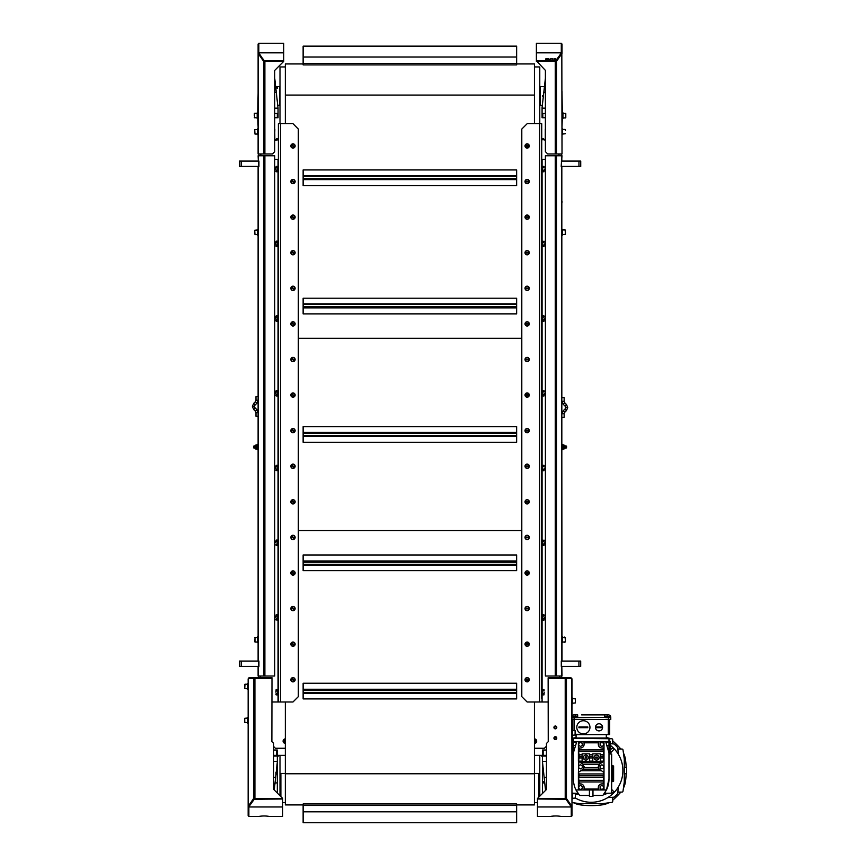<?xml version="1.0" encoding="UTF-8"?>
<svg xmlns="http://www.w3.org/2000/svg" width="866" height="866" viewBox="0 0 866 866"><rect width="100%" height="100%" fill="white"/><g stroke="black" fill="none" stroke-linecap="round" stroke-linejoin="round"><path stroke-width="1.3" d="M285.336 741.426L283.399 741.426A1.959 1.959 0 0 0 285.336 743.093M285.336 739.185A1.959 1.959 0 0 0 283.399 740.852L285.336 740.852M283.799 741.426A1.57 1.57 0 0 1 283.799 740.852M247.579 689.358L248.152 689.358L247.579 689.358L247.579 683.664L248.152 683.664L247.579 683.664M247.579 688.827L244.732 688.546L245.013 684.205L247.579 684.205L244.732 684.486L244.732 687.582M247.579 723.164L248.152 723.164L247.579 723.164L247.579 717.47L248.152 717.47M244.732 685.45L245.013 684.205M244.732 719.256L244.732 721.389M247.579 718.011L244.732 718.293L244.732 722.352L247.579 722.634M254.961 677.71L249.57 677.71A1.418 1.418 0 0 0 248.152 679.128L248.152 806.408L253.684 798.409L282.662 798.409L273.667 789.402L273.667 743.364L271.881 741.577L271.989 677.71L254.961 677.71L254.961 678.414M248.152 679.128L248.336 678.414L271.881 678.414M249.646 677.71L249.646 678.414M248.336 679.128L248.336 806.029L248.953 806.029L248.152 806.408L248.152 815.783L248.867 815.783M254.301 798.409L248.953 806.029M248.867 806.971L282.673 806.971L282.673 816.486L269.499 816.486C265.938 815.815 262.387 815.815 258.826 816.454L248.867 816.486L248.867 806.841M282.673 806.971L282.673 798.43L254.842 798.43L248.921 806.657M248.921 806.105L254.193 798.701M254.193 799.253L282.673 798.993M575.132 788.125L575.944 789.965L575.165 788.212L575.944 789.965L578.391 789.965L578.391 783.914L580.523 783.914A3.561 3.561 0 0 1 584.085 787.465L584.085 789.965L580.523 789.965A2.133 2.133 0 0 1 578.391 787.822M577.362 792.466L577.958 793.353L577.351 792.466M583.37 757.577A2.49 2.49 0 0 0 587.105 759.731A2.49 2.49 0 0 0 587.105 755.423A2.49 2.49 0 0 0 583.37 757.577M610.054 750.194L612.338 747.91L610.054 750.118M612.338 747.91L613.853 749.415L610.054 753.214M610.054 753.344L613.853 749.415M611.656 789.521L613.853 791.708L611.656 789.446M613.853 791.708L612.338 793.224L611.656 792.542L612.338 793.224M572.339 753.972L572.339 745.128A31.674 31.674 0 0 0 571.982 745.388M572.545 798.322L575.392 798.041L575.392 793.981L575.392 798.041A31.674 31.674 0 0 0 618.237 754.08A31.674 31.674 0 0 0 610.054 745.128L610.054 747.618L608.993 747.618M611.656 764.472A21.347 21.347 0 0 1 611.959 765.587M575.641 745.301L576.604 742.097L573.4 742.097L573.4 738.362L611.807 738.763A1.072 1.072 0 0 1 612.727 739.824L612.727 743.872M608.993 752.77L605.789 742.097L608.993 742.097L608.993 778.999A24.908 24.908 0 0 1 606.449 789.965L598.309 789.965L598.309 787.465A3.561 3.561 0 0 1 601.87 783.914L604.003 783.914L604.003 787.822A2.133 2.133 0 0 1 601.87 789.965M573.563 781.846L573.433 780.212M576.788 727.332A6.582 6.582 0 0 0 586.661 733.037A6.582 6.582 0 0 0 586.661 721.627A6.582 6.582 0 0 0 576.788 727.332M578.921 727.689L578.921 726.975L587.819 726.975L587.819 727.689L578.921 727.689L587.819 727.689M595.462 727.332A3.561 3.561 0 0 0 600.809 730.417A3.561 3.561 0 0 0 600.809 724.247A3.561 3.561 0 0 0 595.462 727.332M596.533 727.689L596.533 726.975L601.513 726.975L601.513 727.689L596.533 727.689L601.513 727.689M572.339 745.128L572.339 741.209L573.4 741.209M608.993 741.209L610.054 741.209L610.054 745.128M594.044 757.577A2.49 2.49 0 0 0 597.778 759.742A2.49 2.49 0 0 0 597.778 755.423A2.49 2.49 0 0 0 594.044 757.577M612.543 781.24L613.615 781.24L613.615 765.945L612.543 765.945M611.656 781.597L612.543 781.597L612.543 765.587L611.656 765.587M595.646 758.096L595.646 757.068L597.421 757.068L597.421 758.096L595.646 758.096M601.87 785.419L603.656 786.447L603.656 788.493L601.87 789.521L600.095 788.493L600.095 786.447L601.87 785.419M580.523 785.419L582.298 786.447L582.298 788.493L580.523 789.521L578.737 788.493L578.737 786.447L580.523 785.419M580.523 742.357L582.298 743.385L582.298 745.442L580.523 746.47L578.737 745.442L578.737 743.385L580.523 742.357M601.87 742.357L603.656 743.385L603.656 745.442L601.87 746.47L600.095 745.442L600.095 743.385L601.87 742.357M580.523 764.775L582.298 765.804L582.298 767.861L580.523 768.889L578.737 767.861L578.737 765.804L580.523 764.775M601.87 764.775L603.656 765.804L603.656 767.861L601.87 768.889L600.095 767.861L600.095 765.804L601.87 764.775M604.003 747.975L601.87 747.975A3.561 3.561 0 0 1 598.309 744.414L598.309 741.924L601.87 741.924A2.133 2.133 0 0 1 604.003 744.056L604.003 772.504L599.164 769.138L598.384 767.547L599.326 764.342L603.818 761.138L603.115 756.332L603.818 751.526L603.115 749.924L579.278 749.924L578.575 751.526L579.278 756.332L578.575 761.138L583.067 764.342L584.009 767.547L583.229 769.138L578.412 772.342L579.278 775.546L578.575 777.148L579.278 783.914M603.58 761.734L604.003 761.16A0.574 0.574 0 0 1 603.721 761.658M584.085 742.812L584.085 744.414A3.561 3.561 0 0 1 580.523 747.975L578.391 747.975L578.391 744.056A2.133 2.133 0 0 1 580.523 741.924L584.085 741.924L584.085 742.812L598.309 742.812M598.309 741.924L584.085 741.924L598.309 741.924M578.672 772.007A0.574 0.574 0 0 0 578.412 772.342L578.813 761.734M578.391 783.914L578.391 772.504A0.574 0.574 0 0 1 578.412 772.342M598.309 789.965L584.085 789.965M598.947 764.808A3.561 3.561 0 0 0 600.095 769.917M604.003 783.914L604.003 772.504A0.574 0.574 0 0 0 603.721 772.007M599.164 769.138L583.229 769.138A3.561 3.561 0 0 1 583.056 769.333M601.534 770.74L580.859 770.74M599.326 764.342L583.067 764.342A3.561 3.561 0 0 0 582.298 763.747M601.848 762.74L580.545 762.74M598.384 767.547L584.009 767.547A3.561 3.561 0 0 0 584.052 766.421M578.391 747.975L578.391 761.16A0.574 0.574 0 0 0 578.672 761.658M603.115 783.914L603.818 780.353L603.115 775.546L603.981 772.342M582.125 761.311L582.125 753.842L589.594 753.842L589.594 761.311L582.125 761.311M603.818 751.526L578.575 751.526M592.799 756.332L592.799 753.842L600.268 753.842L600.268 761.322L592.799 761.322L592.799 756.332L589.594 756.332M592.799 757.934L589.594 757.934M582.125 756.332L579.278 756.332M582.125 757.934L578.575 757.934M603.818 777.148L578.575 777.148M603.115 775.546L579.278 775.546M603.115 756.332L600.268 756.332M603.818 757.934L600.268 757.934M604.003 787.822L604.003 789.965L592.972 789.965L592.972 796.363L589.421 796.363L589.421 789.965L592.972 789.965M580.523 789.965L578.391 789.965L578.391 772.504M624.289 767.363L626.605 767.363L626.605 773.771L624.289 773.771M606.319 737.994L606.319 734.628L576.074 734.628L576.074 737.994M612.727 797.261L612.727 801.31A1.072 1.072 0 0 1 611.807 802.36L602.584 803.659L579.809 803.659L571.982 802.566M617.891 749.036L621.94 749.036A1.072 1.072 0 0 1 623 749.956L624.289 759.179L624.289 781.955L623 791.178A1.072 1.072 0 0 1 621.94 792.098L617.891 792.098M576.009 738.005L606.384 738.005M571.982 738.568L573.4 738.005L608.993 738.005L608.993 741.567L604.003 741.567L604.003 761.16M610.054 743.688L614.026 743.97A35.051 35.051 0 0 1 617.794 747.737L618.237 754.08M618.237 787.053L617.794 793.397A35.051 35.051 0 0 1 614.026 797.164L607.683 797.608M608.776 802.793A21.347 21.347 0 0 1 602.119 804.86A79.531 79.531 0 0 1 580.274 804.86A21.347 21.347 0 0 1 573.617 802.793M620.857 792.098A21.347 21.347 0 0 1 620.143 792.92A97.858 97.858 0 0 1 613.55 799.513A21.347 21.347 0 0 1 612.727 800.227M626.183 773.771A79.531 79.531 0 0 1 625.49 781.489A21.347 21.347 0 0 1 623.423 788.147M612.727 740.906A21.347 21.347 0 0 1 613.55 741.621A97.858 97.858 0 0 1 620.143 748.213A21.347 21.347 0 0 1 620.857 749.036M623.423 752.987A21.347 21.347 0 0 1 625.49 759.644A79.531 79.531 0 0 1 626.183 767.363M574.31 738.005A21.347 21.347 0 0 1 576.074 737.291M606.319 737.291A21.347 21.347 0 0 1 608.084 738.005M609.696 734.271L609.696 719.505M572.697 730.623L572.697 719.505M575.392 734.271L609.22 734.628L575.392 734.628M608.278 734.271L608.278 719.505L610.768 719.505L610.768 717.362A2.49 2.49 0 0 0 608.278 714.872L604.717 714.872L604.717 717.362L571.982 717.719M571.982 719.505L574.115 719.505L574.115 717.719M610.768 717.719L604.717 717.362M571.982 716.085A2.49 2.49 0 0 1 574.115 714.872L577.676 714.872L577.676 717.362M608.278 717.719L608.278 719.505L574.115 719.505L574.115 730.623M604.717 714.872L581.606 714.872M607.207 716.474L607.207 714.872L608.278 714.872M576.475 717.719L576.475 716.474L573.184 716.474L573.184 717.719M574.006 717.719L574.006 716.474M575.652 717.719L575.652 716.474M609.209 717.719L609.209 716.474L605.919 716.474L605.919 717.719M606.741 717.719L606.741 716.474M608.387 717.719L608.387 716.474M590.731 714.872L586.704 714.872M582.071 714.872L586.217 714.872M596.533 726.975L601.513 726.975M578.921 726.975L587.819 726.975M603.786 794.23L605.789 794.23L605.789 793.321M578.607 794.23L576.604 794.23L576.604 793.321M604.003 772.504L604.003 789.965M578.391 744.056L578.391 741.567L604.003 741.567L604.003 744.056M578.391 761.16L578.391 741.567L573.4 741.567M589.421 795.475L579.635 795.475L575.944 789.965A24.908 24.908 0 0 1 573.4 778.999L573.4 752.77L576.604 742.097L575.598 745.453L573.4 745.453L573.4 742.097M589.421 789.965L578.391 789.965M610.054 753.972L610.054 747.618M608.993 745.453L606.795 745.453L605.789 742.097L606.752 745.301M608.993 753.95L611.656 754.015L611.656 793.159L604.436 793.353L605.475 791.762L604.436 793.353M573.4 752.77L573.4 745.453M603.061 795.14L606.449 789.965L608.993 778.999M602.758 795.475L592.972 795.475M606.449 789.965L606.979 788.796M586.747 757.068L586.747 758.096L584.972 758.096L585.86 756.548L586.747 757.068M273.667 756.083L278.397 756.083L278.397 755.368M279.999 755.368L279.999 795.735M277.326 756.083L277.326 793.061M541.38 755.368L541.38 756.083L546.468 756.083M546.468 761.42L542.441 761.42L545.548 790.398L542.441 793.505L542.441 756.083L541.38 756.083M546.468 750.032L542.441 750.032L542.441 755.368L546.468 755.368M280.887 796.623L280.887 773.457L285.336 773.446M538.89 797.066L538.89 773.457L534.441 773.446M539.778 796.179L539.778 755.368M516.645 63.943L534.441 63.943L534.441 123.719M534.441 701.99L534.441 804.904L516.645 804.904M543.155 781.565L543.87 781.565L543.155 781.771M543.155 781.879L543.87 781.879M544.086 781.662L542.939 781.662M543.978 781.825L543.047 781.825M561.298 676.01L561.298 677.797L561.298 676.01M274.728 117.744L278.04 117.744L278.04 108.142L274.728 78.243M276.048 773.392A0.563 0.563 0 0 0 276.557 773.349L275.951 773.36M276.135 772.537L276.557 773.122A0.563 0.563 0 0 0 276.081 773.067M275.908 772.44L277.326 773.241M273.667 755.368L277.326 755.368L277.326 750.032L273.667 750.032M545.396 78.243L542.084 107.525L542.084 117.744L545.396 117.744M540.308 88.505L540.308 86.99M544.389 86.643L540.308 86.643L540.308 105.295L542.387 105.295M543.512 96.407L542.581 95.964L543.512 95.531M543.328 96.494A0.563 0.563 0 0 1 542.603 96.061A0.563 0.563 0 0 1 543.437 95.487M543.361 96.256L542.798 95.758L543.415 95.704M545.396 108.142L542.084 108.142M545.396 113.478L542.084 113.478M279.826 86.99L279.826 88.505M277.737 105.295L279.826 105.295L279.826 86.643L275.734 86.643M277.337 88.126L276.406 87.888L277.337 88.126M277.434 87.737L276.514 87.737M274.728 108.142L278.04 108.142L277.975 107.525M294.299 681.206L291.312 678.738A1.959 1.959 0 0 0 294.299 681.206M291.68 678.295L294.656 680.763A1.959 1.959 0 0 0 291.68 678.295M294.299 610.032L291.312 607.564A1.959 1.959 0 0 0 294.299 610.032M291.68 607.131L294.656 609.599A1.959 1.959 0 0 0 291.68 607.131M294.299 538.858L291.312 536.39A1.959 1.959 0 0 0 294.299 538.858M291.68 535.957L294.656 538.425A1.959 1.959 0 0 0 291.68 535.957M294.299 467.694L291.312 465.226A1.959 1.959 0 0 0 294.299 467.694M291.68 464.782L294.656 467.25A1.959 1.959 0 0 0 291.68 464.782M294.299 396.52L291.312 394.052A1.959 1.959 0 0 0 294.299 396.52M291.68 393.608L294.656 396.076A1.959 1.959 0 0 0 291.68 393.608M294.299 325.345L291.312 322.877A1.959 1.959 0 0 0 294.299 325.345M291.68 322.444L294.656 324.912A1.959 1.959 0 0 0 291.68 322.444M294.299 254.171L291.312 251.703A1.959 1.959 0 0 0 294.299 254.171M291.68 251.27L294.656 253.738A1.959 1.959 0 0 0 291.68 251.27M294.299 183.007L291.312 180.539A1.959 1.959 0 0 0 294.299 183.007M291.68 180.096L294.656 182.564A1.959 1.959 0 0 0 291.68 180.096M292.989 148.097A2.133 2.133 0 0 1 291.138 144.893A2.133 2.133 0 0 1 294.841 144.893A2.133 2.133 0 0 1 292.989 148.097M271.881 701.99L278.397 701.99L278.397 123.719L292.989 123.719L298.326 129.066L298.326 696.654L292.989 701.99L278.397 701.99L278.397 698.429M292.989 183.689A2.133 2.133 0 0 1 291.138 180.485A2.133 2.133 0 0 1 294.841 180.485A2.133 2.133 0 0 1 292.989 183.689M292.989 219.271A2.133 2.133 0 0 1 291.138 216.067A2.133 2.133 0 0 1 294.841 216.067A2.133 2.133 0 0 1 292.989 219.271M292.989 254.853A2.133 2.133 0 0 1 291.138 251.66A2.133 2.133 0 0 1 294.841 251.66A2.133 2.133 0 0 1 292.989 254.853M292.989 290.446A2.133 2.133 0 0 1 291.138 287.241A2.133 2.133 0 0 1 294.841 287.241A2.133 2.133 0 0 1 292.989 290.446M292.989 326.027A2.133 2.133 0 0 1 291.138 322.823A2.133 2.133 0 0 1 294.841 322.823A2.133 2.133 0 0 1 292.989 326.027M292.989 361.62A2.133 2.133 0 0 1 291.138 358.416A2.133 2.133 0 0 1 294.841 358.416A2.133 2.133 0 0 1 292.989 361.62M292.989 397.202A2.133 2.133 0 0 1 291.138 393.998A2.133 2.133 0 0 1 294.841 393.998A2.133 2.133 0 0 1 292.989 397.202M292.989 432.784A2.133 2.133 0 0 1 291.138 429.579A2.133 2.133 0 0 1 294.841 429.579A2.133 2.133 0 0 1 292.989 432.784M292.989 468.376A2.133 2.133 0 0 1 291.138 465.172A2.133 2.133 0 0 1 294.841 465.172A2.133 2.133 0 0 1 292.989 468.376M292.989 503.958A2.133 2.133 0 0 1 291.138 500.754A2.133 2.133 0 0 1 294.841 500.754A2.133 2.133 0 0 1 292.989 503.958M292.989 539.54A2.133 2.133 0 0 1 291.138 536.346A2.133 2.133 0 0 1 294.841 536.346A2.133 2.133 0 0 1 292.989 539.54M292.989 575.132A2.133 2.133 0 0 1 291.138 571.928A2.133 2.133 0 0 1 294.841 571.928A2.133 2.133 0 0 1 292.989 575.132M292.989 610.714A2.133 2.133 0 0 1 291.138 607.51A2.133 2.133 0 0 1 294.841 607.51A2.133 2.133 0 0 1 292.989 610.714M292.989 646.296A2.133 2.133 0 0 1 291.138 643.102A2.133 2.133 0 0 1 294.841 643.102A2.133 2.133 0 0 1 292.989 646.296M292.989 681.888A2.133 2.133 0 0 1 291.138 678.684A2.133 2.133 0 0 1 294.841 678.684A2.133 2.133 0 0 1 292.989 681.888M278.397 148.281L278.397 152.546M278.397 130.485L278.397 134.76M278.397 242.22L278.397 246.669L277.824 246.669L277.824 240.975L278.397 240.975L278.397 245.424M278.397 316.956L278.397 321.405L277.824 321.405L277.824 315.711L278.397 315.711L278.397 320.16M278.397 391.681L278.397 396.13L277.824 396.13L277.824 390.436L278.397 390.436L278.397 394.885M278.397 466.417L278.397 470.866L277.824 470.866L277.824 465.172L278.397 465.172L278.397 469.621M278.397 541.142L278.397 545.591L277.824 545.591L277.824 539.897L278.397 539.897L278.397 544.346M278.397 615.878L278.397 620.327L277.824 620.327L277.824 614.633L278.397 615.878M278.397 167.495L278.397 171.944L277.824 171.944L277.824 166.25L278.397 166.25L278.397 170.699M278.397 690.603L278.397 695.052L277.824 695.052L277.824 689.358L278.397 690.603M294.299 147.415L291.312 144.947A1.959 1.959 0 0 0 294.299 147.415M291.68 144.514L294.656 146.982A1.959 1.959 0 0 0 291.68 144.514M274.728 159.312L278.397 159.312M260.601 677.71L260.601 676.01M275.94 167.095L275.94 169.097L275.94 167.095M276.146 170.429L275.94 169.097L276.146 170.429L277.618 170.429L277.618 171.771L276.146 171.771L275.94 171.1L276.146 171.771M276.146 167.755L277.618 167.755L277.618 166.424L276.146 166.424M277.618 167.755L277.618 170.429M275.94 241.82L275.94 243.822L275.94 241.82M276.146 245.165L275.94 243.822L276.146 245.165L277.618 245.165L277.618 246.496L276.146 246.496L275.94 245.825L276.146 246.496M276.146 242.491L277.618 242.491L277.618 241.159L276.146 241.159M277.618 242.491L277.618 245.165M275.94 316.555L275.94 318.558L275.94 316.555M276.146 319.89L275.94 318.558L276.146 319.89L277.618 319.89L277.618 321.232L276.146 321.232L275.94 320.561L276.146 321.232M276.146 317.216L277.618 317.216L277.618 315.884L276.146 315.884M277.618 317.216L277.618 319.89M275.94 391.28L275.94 393.283L275.94 391.28M276.146 394.625L275.94 393.283L276.146 394.625L277.618 394.625L277.618 395.957L276.146 395.957L275.94 395.286L276.146 395.957M276.146 391.952L277.618 391.952L277.618 390.62L276.146 390.62M277.618 391.952L277.618 394.625M275.94 466.016L275.94 468.019L275.94 466.016M276.146 469.35L275.94 468.019L276.146 469.35L277.618 469.35L277.618 470.682L275.94 470.022L276.146 470.682M276.146 466.677L277.618 466.677L277.618 465.345L276.146 465.345M277.618 466.677L277.618 469.35M294.299 218.589A1.959 1.959 0 0 1 291.312 216.121L294.299 218.589M291.68 215.688L294.656 218.156A1.959 1.959 0 0 0 291.68 215.688M294.299 289.764A1.959 1.959 0 0 1 291.312 287.296L294.299 289.764M291.68 286.852L294.656 289.32A1.959 1.959 0 0 0 291.68 286.852M294.299 360.938A1.959 1.959 0 0 1 291.312 358.47L294.299 360.938M291.68 358.026L294.656 360.494A1.959 1.959 0 0 0 291.68 358.026M294.299 432.102A1.959 1.959 0 0 1 291.312 429.633L294.299 432.102M291.68 429.2L294.656 431.669A1.959 1.959 0 0 0 291.68 429.2M275.94 542.744L276.146 540.081L275.94 542.744M276.146 545.418L275.94 544.746L276.146 545.418L277.618 545.418L277.618 544.086L276.146 544.086M276.146 540.081L277.618 540.081L277.618 544.086M277.618 541.412L276.146 541.412M275.94 617.48L276.146 614.806L275.94 617.48M276.146 620.143L275.94 619.482L277.618 620.143L277.618 618.811L276.146 618.811M276.146 614.806L277.618 614.806L277.618 618.811M277.618 616.137L276.146 616.137M294.299 503.276A1.959 1.959 0 0 1 291.312 500.808L294.299 503.276M291.68 500.375L294.656 502.832A1.959 1.959 0 0 0 291.68 500.375M294.299 574.45A1.959 1.959 0 0 1 291.312 571.982L294.299 574.45M291.68 571.538L294.656 574.006A1.959 1.959 0 0 0 291.68 571.538M275.94 692.205L276.146 689.531L275.94 692.205M276.146 694.878L275.94 694.207L276.146 694.878L277.618 694.878L277.618 693.547L276.146 693.547M276.146 689.531L277.618 689.531L277.618 693.547M277.618 690.873L276.146 690.873M294.299 645.614A1.959 1.959 0 0 1 291.312 643.157L294.299 645.614M291.68 642.713L294.656 645.181A1.959 1.959 0 0 0 291.68 642.713M529.072 680.037L525.207 680.037A1.959 1.959 0 0 0 529.072 680.037M525.207 679.464L529.072 679.464A1.959 1.959 0 0 0 525.207 679.464M528.682 679.464A1.57 1.57 0 0 1 528.682 680.037M525.597 680.037A1.57 1.57 0 0 1 525.597 679.464M529.072 608.863L525.207 608.863A1.959 1.959 0 0 0 529.072 608.863M525.207 608.3L529.072 608.3A1.959 1.959 0 0 0 525.207 608.3M528.682 608.3A1.57 1.57 0 0 1 528.682 608.863M525.597 608.863A1.57 1.57 0 0 1 525.597 608.3M529.072 537.689L525.207 537.689A1.959 1.959 0 0 0 529.072 537.689M525.207 537.126L529.072 537.126A1.959 1.959 0 0 0 525.207 537.126M528.682 537.126A1.57 1.57 0 0 1 528.682 537.689M525.597 537.689A1.57 1.57 0 0 1 525.597 537.126M529.072 466.525L525.207 466.525A1.959 1.959 0 0 0 529.072 466.525M525.207 465.951L529.072 465.951A1.959 1.959 0 0 0 525.207 465.951M528.682 465.951A1.57 1.57 0 0 1 528.682 466.525M525.597 466.525A1.57 1.57 0 0 1 525.597 465.951M529.072 395.351L525.207 395.351A1.959 1.959 0 0 0 529.072 395.351M525.207 394.777L529.072 394.777A1.959 1.959 0 0 0 525.207 394.777M528.682 394.777A1.57 1.57 0 0 1 528.682 395.351M525.597 395.351A1.57 1.57 0 0 1 525.597 394.777M529.072 324.176L525.207 324.176A1.959 1.959 0 0 0 529.072 324.176M525.207 323.613L529.072 323.613A1.959 1.959 0 0 0 525.207 323.613M528.682 323.613A1.57 1.57 0 0 1 528.682 324.176M525.597 324.176A1.57 1.57 0 0 1 525.597 323.613M529.072 253.002L525.207 253.002A1.959 1.959 0 0 0 529.072 253.002M525.207 252.439L529.072 252.439A1.959 1.959 0 0 0 525.207 252.439M528.682 252.439A1.57 1.57 0 0 1 528.682 253.002M525.597 253.002A1.57 1.57 0 0 1 525.597 252.439M529.072 181.838L525.207 181.838A1.959 1.959 0 0 0 529.072 181.838M525.207 181.265L529.072 181.265A1.959 1.959 0 0 0 525.207 181.265M528.682 181.265A1.57 1.57 0 0 1 528.682 181.838M525.597 181.838A1.57 1.57 0 0 1 525.597 181.265M541.726 469.621L541.726 465.172L542.3 465.172L542.3 470.866L541.726 469.621M544.184 468.019L543.978 470.682L544.184 468.019M543.978 465.345L544.184 466.016L543.978 465.345L542.517 465.345L542.517 466.677L543.978 466.677M543.978 470.682L542.517 470.682L542.517 466.677M542.517 469.35L543.978 469.35M541.726 396.13L542.3 396.13L542.3 390.436L541.726 390.436M544.184 393.283L543.978 395.957L544.184 393.283M543.978 390.62L544.184 391.28L542.517 390.62L542.517 391.952L543.978 391.952M543.978 395.957L542.517 395.957L542.517 391.952M542.517 394.625L543.978 394.625M541.726 320.16L541.726 315.711L542.3 315.711L542.3 321.405L541.726 320.16M544.184 318.558L543.978 321.232L544.184 318.558M543.978 315.884L544.184 316.555L543.978 315.884L542.517 315.884L542.517 317.216L543.978 317.216M543.978 321.232L542.517 321.232L542.517 317.216M542.517 319.89L543.978 319.89M541.726 245.424L541.726 240.975L542.3 240.975L542.3 246.669L541.726 245.424M544.184 243.822L543.978 246.496L544.184 243.822M543.978 241.159L544.184 241.82L542.517 241.159L542.517 242.491L543.978 242.491M543.978 246.496L542.517 246.496L542.517 242.491M542.517 245.165L543.978 245.165M541.726 170.699L541.726 167.495L541.726 171.944L542.3 171.944L542.3 166.25L541.726 166.25M544.184 169.097L543.978 171.771L544.184 169.097M543.978 166.424L544.184 167.095L543.978 166.424L542.517 166.424L542.517 167.755L543.978 167.755M543.978 171.771L542.517 171.771L542.517 167.755M542.517 170.429L543.978 170.429M529.072 146.246A1.959 1.959 0 0 1 525.207 146.246L529.072 146.246M525.207 145.683L529.072 145.683A1.959 1.959 0 0 0 525.207 145.683M528.682 145.683A1.57 1.57 0 0 1 528.682 146.246M525.597 146.246A1.57 1.57 0 0 1 525.597 145.683M572.545 703.755L572.545 698.061L571.982 698.061L571.982 703.755L572.545 703.755L571.982 703.755M575.392 700.908L575.392 699.836M572.545 703.224L575.392 702.932L575.392 698.884L572.545 698.591M571.982 798.853L572.545 798.853L572.545 793.159L571.982 793.159L571.982 806.495L571.982 679.215A1.418 1.418 0 0 0 570.553 677.797L570.38 678.511M571.268 806.116L571.982 806.495L571.787 678.511L548.135 678.511L548.243 741.675L546.468 743.45L546.468 789.489L537.461 798.495L566.451 798.495L571.787 806.116L571.268 806.495M555.355 728.858A1.418 1.418 0 0 1 554.132 726.726A1.418 1.418 0 0 1 556.589 726.726A1.418 1.418 0 0 1 555.355 728.858M555.355 739.532A1.418 1.418 0 0 1 554.132 737.399A1.418 1.418 0 0 1 556.589 737.399A1.418 1.418 0 0 1 555.355 739.532M570.38 677.797L548.135 677.797L548.135 678.511M571.787 679.215L571.982 730.092L572.545 730.092L571.982 753.983L573.4 753.95M556.427 727.44A1.072 1.072 0 0 0 554.825 726.509A1.072 1.072 0 0 0 554.825 728.36A1.072 1.072 0 0 0 556.427 727.44M554.489 727.44A0.877 0.877 0 0 1 555.355 726.563A0.877 0.877 0 0 1 556.232 727.44A0.877 0.877 0 0 1 555.355 728.317A0.877 0.877 0 0 1 554.489 727.44M556.427 738.113A1.072 1.072 0 0 0 554.825 737.193A1.072 1.072 0 0 0 554.825 739.034A1.072 1.072 0 0 0 556.427 738.113M554.489 738.113A0.877 0.877 0 0 1 555.355 737.237A0.877 0.877 0 0 1 556.232 738.113A0.877 0.877 0 0 1 555.355 738.99A0.877 0.877 0 0 1 554.489 738.113M537.461 806.971L571.268 806.971L571.268 816.486L561.298 816.486C557.747 815.815 554.186 815.815 550.624 816.454L537.461 816.486L537.461 798.993L565.942 799.253L565.942 798.701L571.214 806.116M571.203 806.105L571.268 806.841M553.98 815.967L550.96 816.335M571.203 806.657L565.942 799.253M537.515 798.43L537.461 798.993M568.226 801.916L565.834 798.495M571.268 815.869L571.982 815.869L571.982 806.495M575.392 734L575.392 732.939M572.545 735.245L575.392 734.963M571.982 735.786L571.982 730.092M575.392 794.945L575.392 798.041M545.396 159.312L541.726 159.312M559.523 676.01L559.523 677.797M548.135 701.99L527.145 701.99L521.797 696.654L521.797 129.066L527.145 123.719L541.726 123.719L541.726 127.28M541.726 698.429L541.726 123.719M541.726 693.807L541.726 689.358L542.3 689.358L542.3 695.052L541.726 695.052L541.726 690.603M541.726 544.346L541.726 541.142L541.726 544.346M527.145 179.414A2.133 2.133 0 0 1 528.985 182.618A2.133 2.133 0 0 1 525.294 182.618A2.133 2.133 0 0 1 527.145 179.414M525.597 217.42A1.57 1.57 0 0 1 525.597 216.857M528.682 216.857A1.57 1.57 0 0 1 528.682 217.42M527.145 215.006A2.133 2.133 0 0 1 528.985 218.2A2.133 2.133 0 0 1 525.294 218.2A2.133 2.133 0 0 1 527.145 215.006M527.145 250.588A2.133 2.133 0 0 1 528.985 253.792A2.133 2.133 0 0 1 525.294 253.792A2.133 2.133 0 0 1 527.145 250.588M525.597 288.595A1.57 1.57 0 0 1 525.597 288.021M528.682 288.021A1.57 1.57 0 0 1 528.682 288.595M527.145 286.17A2.133 2.133 0 0 1 528.985 289.374A2.133 2.133 0 0 1 525.294 289.374A2.133 2.133 0 0 1 527.145 286.17M527.145 321.762A2.133 2.133 0 0 1 528.985 324.966A2.133 2.133 0 0 1 525.294 324.966A2.133 2.133 0 0 1 527.145 321.762M525.597 359.769A1.57 1.57 0 0 1 525.597 359.195M528.682 359.195A1.57 1.57 0 0 1 528.682 359.769M527.145 357.344A2.133 2.133 0 0 1 528.985 360.548A2.133 2.133 0 0 1 525.294 360.548A2.133 2.133 0 0 1 527.145 357.344M527.145 392.926A2.133 2.133 0 0 1 528.985 396.13A2.133 2.133 0 0 1 525.294 396.13A2.133 2.133 0 0 1 527.145 392.926M525.597 430.932A1.57 1.57 0 0 1 525.597 430.37M528.682 430.37A1.57 1.57 0 0 1 528.682 430.932M527.145 428.518A2.133 2.133 0 0 1 528.985 431.723A2.133 2.133 0 0 1 525.294 431.723A2.133 2.133 0 0 1 527.145 428.518M527.145 464.1A2.133 2.133 0 0 1 528.985 467.304A2.133 2.133 0 0 1 525.294 467.304A2.133 2.133 0 0 1 527.145 464.1M525.597 502.107A1.57 1.57 0 0 1 525.597 501.533M528.682 501.533A1.57 1.57 0 0 1 528.682 502.107M527.145 499.693A2.133 2.133 0 0 1 528.985 502.886A2.133 2.133 0 0 1 525.294 502.886A2.133 2.133 0 0 1 527.145 499.693M527.145 535.275A2.133 2.133 0 0 1 528.985 538.479A2.133 2.133 0 0 1 525.294 538.479A2.133 2.133 0 0 1 527.145 535.275M525.597 573.281A1.57 1.57 0 0 1 525.597 572.707M528.682 572.707A1.57 1.57 0 0 1 528.682 573.281M527.145 570.856A2.133 2.133 0 0 1 528.985 574.061A2.133 2.133 0 0 1 525.294 574.061A2.133 2.133 0 0 1 527.145 570.856M527.145 606.449A2.133 2.133 0 0 1 528.985 609.642A2.133 2.133 0 0 1 525.294 609.642A2.133 2.133 0 0 1 527.145 606.449M525.597 644.456A1.57 1.57 0 0 1 525.597 643.882M528.682 643.882A1.57 1.57 0 0 1 528.682 644.456M527.145 642.031A2.133 2.133 0 0 1 528.985 645.235A2.133 2.133 0 0 1 525.294 645.235A2.133 2.133 0 0 1 527.145 642.031M527.145 677.613A2.133 2.133 0 0 1 528.985 680.817A2.133 2.133 0 0 1 525.294 680.817A2.133 2.133 0 0 1 527.145 677.613M541.726 134.76L541.726 130.485M527.145 143.832A2.133 2.133 0 0 1 528.985 147.036A2.133 2.133 0 0 1 525.294 147.036A2.133 2.133 0 0 1 527.145 143.832M529.072 217.42A1.959 1.959 0 0 1 525.207 217.42L529.072 217.42M525.207 216.857L529.072 216.857A1.959 1.959 0 0 0 525.207 216.857M529.072 288.595A1.959 1.959 0 0 1 525.207 288.595L529.072 288.595M525.207 288.021L529.072 288.021A1.959 1.959 0 0 0 525.207 288.021M529.072 359.769A1.959 1.959 0 0 1 525.207 359.769L529.072 359.769M525.207 359.195L529.072 359.195A1.959 1.959 0 0 0 525.207 359.195M529.072 430.932A1.959 1.959 0 0 1 525.207 430.932L529.072 430.932M525.207 430.37L529.072 430.37A1.959 1.959 0 0 0 525.207 430.37M541.726 545.591L542.3 545.591L542.3 539.897L541.726 539.897M544.184 542.744L543.978 545.418L544.184 542.744M543.978 540.081L544.184 540.741L542.517 540.081L542.517 541.412L543.978 541.412M543.978 545.418L542.517 545.418L542.517 541.412M542.517 544.086L543.978 544.086M541.726 620.327L542.3 620.327L542.3 614.633L541.726 614.633M544.184 617.48L543.978 620.143L544.184 617.48M543.978 614.806L544.184 615.477L543.978 614.806L542.517 614.806L542.517 616.137L543.978 616.137M543.978 620.143L542.517 620.143L542.517 616.137M542.517 618.811L543.978 618.811M529.072 502.107A1.959 1.959 0 0 1 525.207 502.107L529.072 502.107M525.207 501.533L529.072 501.533A1.959 1.959 0 0 0 525.207 501.533M529.072 573.281A1.959 1.959 0 0 1 525.207 573.281L529.072 573.281M525.207 572.707L529.072 572.707A1.959 1.959 0 0 0 525.207 572.707M544.184 692.205L543.978 694.878L544.184 692.205M543.978 689.531L544.184 690.202L543.978 689.531L542.517 689.531L542.517 690.873L543.978 690.873M543.978 694.878L542.517 694.878L542.517 690.873M542.517 693.547L543.978 693.547M529.072 644.456A1.959 1.959 0 0 1 525.207 644.456L529.072 644.456M525.207 643.882L529.072 643.882A1.959 1.959 0 0 0 525.207 643.882M285.336 123.719L285.336 63.943L303.132 63.943M516.645 64.907L303.132 64.907L303.132 63.402L516.645 63.402L516.645 64.907M303.132 804.904L285.336 804.904L285.336 701.99M298.326 530.544L521.797 530.544M303.132 692.627L303.132 683.242L516.645 683.242L516.645 698.905L303.132 698.905L303.132 692.627L516.645 692.627M303.132 564.361L303.132 554.987L516.645 554.976L516.645 570.64L303.132 570.64L303.132 564.361L516.645 564.361M303.132 803.94L516.645 803.94L516.645 822.7L303.132 822.7L303.132 803.94M303.132 63.402L303.132 46.147L516.645 46.147L516.645 63.402M303.132 185.616L303.132 169.942L516.645 169.942L516.645 185.616L303.132 185.616L516.645 185.595M303.132 176.22L516.645 176.22M303.132 178.364L516.645 178.364M303.132 313.882L303.132 298.207L516.645 298.207L516.645 313.882L303.132 313.882L516.645 313.86M303.132 304.486L516.645 304.486M303.132 306.629L516.645 306.629M303.132 442.255L303.132 426.602L516.645 426.602L516.645 442.255L303.132 442.255L516.645 442.255M303.132 433.357L516.645 433.357M303.132 435.49L516.645 435.49M516.645 554.987L303.132 554.976M303.132 562.229L516.645 562.229M516.645 683.252L303.132 683.252M303.132 690.494L516.645 690.494M516.645 805.445L303.132 805.445M298.326 338.303L521.797 338.303M539.778 123.719L539.778 66.963L534.441 66.931M285.336 66.931L279.999 66.963L279.999 123.719M278.04 113.478L274.728 113.478M542.798 117.744L542.798 113.478M562.943 118.458L562.943 112.764L562.37 112.764L562.37 118.458L562.943 118.458M565.79 113.673L565.79 117.635L565.79 113.673M561.298 52.826L536.39 52.826L536.39 43.3L561.298 43.3L561.298 52.956M277.326 113.478L277.326 117.744M264.801 61.356L264.152 60.533L264.801 61.356L283.734 61.356L274.728 70.395L274.728 151.658L272.422 153.975L258.111 153.975L258.111 53.378L258.826 53.378L258.826 43.3L283.734 43.3L283.734 61.356L263.643 61.389L258.111 53.378L258.111 44.014L258.826 44.014M578.921 661.072L578.921 666.409L580.696 666.409L580.696 661.072L561.2 661.072L562.012 660.357L561.558 167.138M578.921 666.409L561.298 666.409L561.298 661.072M561.298 666.409L561.558 660.357M276.622 750.032L276.622 755.368M543.155 755.368L543.155 750.032M277.326 755.368L285.336 755.368M534.441 755.368L542.441 755.368M258.826 677.71L258.826 676.01L258.826 677.71M561.828 676.01L561.828 667.123L562.012 676.01L545.396 676.01L545.396 155.75L556.481 155.75L556.481 676.01M561.558 160.372L561.2 166.424L562.012 155.75L556.481 155.75M565.433 639.714L565.141 637.408L565.433 641.749L565.433 640.786L565.141 642.031L562.586 642.031M562.586 642.561L562.012 642.561L562.586 642.561L562.586 636.867L562.012 636.867M565.433 233.333L565.433 232.261M562.586 234.578L565.433 234.285L565.141 229.945L562.586 229.945M562.012 235.108L562.586 235.108L562.586 229.414L562.012 229.414M565.433 231.19L565.433 230.237L565.433 231.19M258.111 203.791L258.111 228.343M258.306 155.75L258.306 160.372L258.111 155.75L274.728 155.75L274.728 676.01L263.643 676.01L263.643 155.75M258.306 160.372L258.923 161.087L258.923 166.424L258.111 167.138L258.111 660.357L258.923 661.072L258.923 666.409L258.111 667.123L258.111 676.01L263.643 676.01M258.566 167.138L258.566 160.372M258.566 667.123L258.566 660.357M254.701 639.714L254.701 641.749L254.701 639.714M257.548 637.408L254.701 637.69L257.548 637.408M257.548 636.867L258.111 636.867L257.548 636.867L257.548 642.561L258.111 642.561L257.548 642.561M254.701 232.261L254.701 233.333M257.548 229.945L254.701 230.237L254.983 234.578L257.548 234.578M258.111 229.414L257.548 229.414L257.548 235.108L258.111 235.108M274.728 140.379L278.397 139.74M541.726 139.74L544.4 139.74L545.396 140.736M546.468 746.189L544.4 748.256L534.441 748.256M285.336 748.256L275.377 748.256L273.667 746.546M260.428 155.75L261.142 153.975M558.635 153.975L559.349 155.75M534.441 738.893A2.241 2.241 0 0 1 536.682 741.134A2.241 2.241 0 0 1 534.441 743.374M285.336 743.374A2.241 2.241 0 0 1 283.095 741.134A2.241 2.241 0 0 1 285.336 738.893M260.428 677.71L260.428 676.01M258.111 127.021L257.754 117.029M257.754 114.182L258.111 93.214M264.26 61.389L258.826 52.826L283.734 52.826M258.923 53.768L258.306 53.768L258.306 153.975M264.152 61.096L258.891 53.692L264.152 60.533M258.891 53.129L258.891 53.692M264.801 60.804L283.734 60.804M254.701 130.658L254.701 131.729M257.548 129.413L254.701 129.705L254.983 134.046L257.548 134.046L254.983 134.046M258.111 128.882L257.548 128.882L257.548 134.576L258.111 134.576L257.548 134.576M274.836 140.27L274.728 129.066M258.826 153.975L258.826 155.75M275.637 139.74L276.709 138.668L278.397 138.668M541.726 138.668L543.426 138.668L545.396 140.649M578.953 166.424L580.729 166.424L580.729 161.087L578.953 161.087L578.953 166.424L561.298 166.424M561.298 161.087L578.953 161.087M564.968 642.031L563.301 642.031M564.762 642.388L564.968 641.717M563.301 637.408L564.762 637.051L564.968 637.712M545.396 129.066L545.396 134.403M545.288 129.066L545.288 140.346M565.433 129.792L565.433 130.549L565.433 129.792M562.012 91.515L562.012 153.975L562.012 134.576L562.586 134.576L562.586 128.882L562.012 128.709M562.012 134.576L562.012 128.882M553.277 59.018L553.969 59.148M552.465 58.769L552.649 59.321L552.833 58.769M552.259 58.996L553.049 58.996M549.369 59.548L550.332 59.548M547.702 59.397L547.962 58.607L548.308 59.386L547.702 59.386L548.091 58.607L548.308 59.397M546.857 58.769L547.041 59.321L547.225 58.769M546.652 58.996L547.442 58.996M545.71 59.386L546.165 58.607L546.587 59.386L545.71 59.386M545.537 59.397L545.959 58.617L546.587 59.397M548.568 58.758L549.282 59.159M550.603 58.769L550.787 59.321L550.971 58.769M550.386 58.996L551.177 58.996M551.371 58.758L552.086 59.159M554.337 58.769L554.521 59.321L554.705 58.769M554.121 58.996L554.922 58.996M555.561 59.094L555.084 59.386L555.42 58.596L555.853 59.397M555.117 58.758L555.799 58.812M555.084 59.397L555.561 58.715M555.972 60.533L536.39 60.804L545.396 70.395L545.396 151.658L547.713 153.975L555.247 153.975L555.247 61.389L536.39 61.389L555.322 61.356L561.244 53.129M536.39 52.826L536.39 60.804M561.244 53.692L555.972 61.096M562.012 93.214L562.37 114.182M562.37 117.029L562.012 127.021M561.298 44.014L562.012 44.014L562.012 53.378L556.481 61.389L555.247 61.389M555.864 61.389L561.298 53.378L562.012 53.378M562.012 153.975L561.828 53.768L561.211 53.768M561.828 153.975L555.247 153.975M561.298 153.975L561.298 155.75M241.213 661.072L241.213 666.409L239.427 666.409L239.427 661.072L258.826 661.072M241.213 666.409L258.826 666.409M241.17 161.087L239.395 161.087L239.395 166.424L241.17 166.424L241.17 161.087L258.826 161.087M258.826 166.424L241.17 166.424M274.728 134.403L274.836 129.066M257.191 112.764L257.191 118.458L257.754 118.458L257.754 112.764L257.191 112.764M254.344 114.702L254.344 115.882M255.622 445.373L256.866 444.983L256.866 449.053L255.622 448.664L255.622 445.611L255.784 449.053M256.866 446.239L255.784 446.239M256.866 448.274L255.784 448.274M255.622 445.763L255.708 445.092M256.899 448.642L257.05 447.852M257.05 446.25L257.04 445.416M253.554 447.008L253.554 447.776L253.554 447.008M254.182 447.051L254.182 448.155A1.158 1.158 0 0 0 255.059 447.96L255.059 446.077A1.158 1.158 0 0 0 254.182 445.882L254.182 447.051M254.182 445.882L253.554 446.261L254.182 448.155L253.597 447.841M256.899 448.685L257.05 447.917M258.111 444.355L257.05 444.355L257.05 449.692L258.111 449.692M276.157 772.331A0.563 0.563 0 0 1 276.698 773.241L275.908 774.031M276.622 772.44A0.574 0.574 0 0 1 276.763 773.154M274.262 790.008L277.326 762.026M273.667 761.42L277.326 761.42M276.557 773.349L275.994 773.847M275.951 773.111L276.568 773.111M276.698 773.241A0.563 0.563 0 0 1 275.973 774.074M562.012 417.315L564.145 417.315L564.145 413.753A2.133 2.133 17.8 0 1 564.773 412.248L566.461 410.56L564.946 409.055A2.133 2.133 -162.2 0 0 565.574 407.54L567.706 407.507L566.461 404.487L564.946 406.002A2.133 2.133 17.8 0 1 565.574 407.507L567.706 407.507M562.012 397.732L564.145 397.732L564.145 401.294A2.133 2.133 -162.2 0 0 564.773 402.809L566.461 404.487M562.012 201.334L562.012 202.341M258.111 396.671L255.979 396.671L255.979 400.233A2.133 2.133 90.7 0 1 255.351 401.737L253.673 403.415L255.178 404.931A2.133 2.133 -89.3 0 0 254.55 406.435L252.417 406.479L253.673 409.499L255.178 407.983A2.133 2.133 90.7 0 1 254.55 406.479L252.417 406.479M258.111 416.243L255.979 416.243L255.979 412.681A2.133 2.133 -89.3 0 0 255.351 411.177L253.673 409.499M258.111 202.341L258.111 201.334M562.012 449.692L563.084 449.692L563.084 444.355L562.012 444.355M563.225 447.96L563.225 448.869L564.145 448.415M563.084 445.633L564.145 445.633M565.065 447.484L565.065 446.077A1.158 1.158 0 0 1 565.953 445.882A1.158 1.158 0 0 0 565.065 446.077L564.145 445.416M565.953 446.455L566.537 446.196L565.953 448.155L565.953 446.455M566.57 447.397L566.57 446.261L566.57 447.397M563.084 445.416L563.084 447.029M564.502 448.805L564.502 447.906L564.502 448.805M564.502 445.243L564.502 447.906L564.502 445.243L563.257 445.243L563.257 447.018L564.351 447.018M563.257 448.805L564.351 448.805L563.257 448.794L563.257 447.018M534.441 743.093A1.959 1.959 0 0 0 536.379 741.426L534.441 741.426M534.441 740.852L536.379 740.852A1.959 1.959 0 0 0 534.441 739.185M535.978 740.852A1.57 1.57 0 0 1 535.978 741.426M254.918 678.414L254.918 798.409M254.344 677.71L254.344 678.414M253.684 798.409L253.684 678.414M254.842 798.993L254.842 798.43M603.115 749.924L603.115 747.975M579.278 749.924L579.278 747.975M598.309 789.067L584.085 789.067M603.115 781.955L579.278 781.955M603.818 773.944L578.575 773.944M582.125 754.73L578.575 754.73M603.818 754.73L600.268 754.73M592.799 754.73L589.594 754.73M592.799 761.138L589.594 761.138M603.818 761.138L600.268 761.138M582.125 761.138L578.575 761.138M603.818 780.353L578.575 780.353M575.186 716.474L575.186 714.872M546.468 777.278L544.14 777.278M545.396 92.283L543.783 92.283M274.728 92.283L276.341 92.283M280.53 123.719L280.53 701.99M278.04 159.312L278.04 166.25M278.04 171.944L278.04 240.975M278.04 246.669L278.04 315.711M278.04 321.405L278.04 390.436M278.04 396.13L278.04 465.172M278.04 470.866L278.04 539.897M278.04 545.591L278.04 614.633M278.04 620.327L278.04 689.358M278.04 695.052L278.04 701.99M565.79 677.797L565.79 678.511M565.173 677.797L565.173 678.511M565.217 798.495L565.217 678.511M566.451 678.511L566.451 798.495M572.545 730.623L575.111 730.623L575.111 735.245M542.084 701.99L542.084 695.052M542.084 689.358L542.084 620.327M542.084 614.633L542.084 545.591M542.084 539.897L542.084 470.866M542.084 465.172L542.084 396.13M542.084 390.436L542.084 321.405M542.084 315.711L542.084 246.669M542.084 240.975L542.084 171.944M542.084 166.25L542.084 159.312M539.594 701.99L539.594 123.719M285.336 95.076L534.441 95.076M285.336 773.771L534.441 773.771M303.132 57.026L516.645 57.026M303.132 175.571L516.645 175.571M303.132 179.608L516.645 179.608M303.132 303.847L516.645 303.847M303.132 307.874L516.645 307.874M303.132 432.405L516.645 432.405M303.132 436.442L516.645 436.442M303.132 560.973L516.645 560.973M303.132 565.011L516.645 565.011M303.132 689.239L516.645 689.239M303.132 693.276L516.645 693.276M303.132 811.821L516.645 811.821M565.498 113.403L565.79 117.635M561.828 660.357L561.828 167.138M561.828 160.372L561.828 155.75M555.247 676.01L555.247 155.75M264.877 155.75L264.877 676.01M258.306 167.138L258.306 660.357M258.306 667.123L258.306 676.01M257.548 642.031L254.983 642.031L254.983 637.408M263.643 153.975L263.643 61.389M264.877 61.389L264.877 153.975M555.322 60.804L555.322 61.356M556.481 61.389L556.481 153.975M254.626 117.819L254.344 113.587M273.667 777.278L275.626 777.278M564.773 412.248L563.268 410.733L562.012 413.753L564.145 413.753M564.773 402.809L563.268 404.314L562.012 401.294L564.145 401.294M255.351 401.737L256.866 403.242L258.111 400.233L255.979 400.233M255.351 411.177L256.866 409.672L258.111 412.681L255.979 412.681M572.545 793.213L577.958 793.353M573.4 742.627L572.339 742.627M573.4 747.618L572.339 747.618M610.054 742.627L608.993 742.627M282.673 802.609L285.336 802.62M537.461 802.609L534.441 802.62M542.441 782.918L544.746 782.918M575.111 793.7L572.545 793.7M562.943 113.294L565.79 113.587M565.498 117.928L562.943 117.928M565.433 637.69L562.586 637.408M562.586 134.046L565.433 133.754M565.141 129.413L562.586 129.413M257.191 117.928L254.344 117.635M254.626 113.294L257.191 113.294M255.979 445.416L255.059 446.077L255.979 445.416M255.979 448.62L255.059 447.96M277.326 782.918L275.031 782.918M567.706 407.54L566.461 410.56M563.268 410.733L564.946 409.055M563.268 404.314L564.946 406.002M252.417 406.435L253.673 403.415M256.866 403.242L255.178 404.931M256.866 409.672L255.178 407.983M565.065 447.96A1.158 1.158 0 0 0 565.953 448.155A1.158 1.158 0 0 1 565.065 447.96L564.145 448.62M566.537 446.196L565.953 445.882M566.537 447.841L565.953 448.155"/></g></svg>

